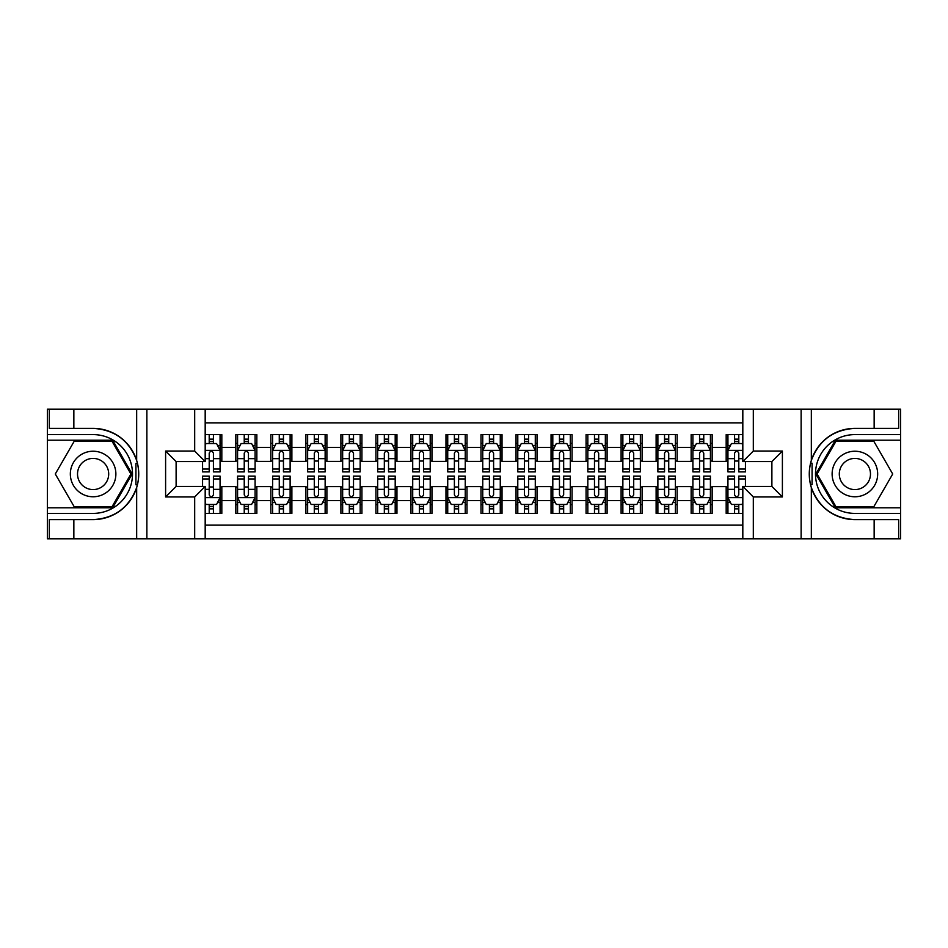 <?xml version="1.0" encoding="UTF-8"?>
<svg xmlns="http://www.w3.org/2000/svg" width="948" height="948" viewBox="0 0 948 948"><rect width="100%" height="100%" fill="white"/><g stroke="black" fill="none" stroke-linecap="round" stroke-linejoin="round"><path stroke-width="1.42" d="M205.183 538.796L742.817 538.796L742.817 486.431L771.885 486.431L771.885 461.569L742.817 461.569L742.817 409.204L205.183 409.204L205.183 461.569L176.115 461.569L176.115 486.431L205.183 486.431L205.183 538.796L73.849 538.796L73.849 519.623L93.105 519.623A45.623 45.623 0 0 0 136.666 487.545C139.344 478.527 139.344 469.497 136.666 460.455A45.623 45.623 0 0 0 93.105 428.377L73.849 428.377L73.849 409.204L47.4 409.204L47.4 507.796L112.622 507.796L132.139 474L112.622 440.204L47.4 440.204M742.817 434.599L726.18 434.599L726.18 447.385L712.173 447.385L712.173 461.392L726.18 461.392L726.18 447.385M712.173 447.385L712.173 434.599L691.151 434.599L691.151 447.385L677.145 447.385L677.145 461.392L691.151 461.392L691.151 447.385M677.145 447.385L677.145 434.599L656.123 434.599L656.123 447.385L642.116 447.385L642.116 461.392L656.123 461.392L656.123 447.385M642.116 447.385L642.116 434.599L621.106 434.599L621.106 447.385L607.099 447.385L607.099 461.392L621.106 461.392L621.106 447.385M607.099 447.385L607.099 434.599L586.077 434.599L586.077 447.385L572.071 447.385L572.071 461.392L586.077 461.392L586.077 447.385M572.071 447.385L572.071 434.599L551.049 434.599L551.049 447.385L537.042 447.385L537.042 461.392L551.049 461.392L551.049 447.385M537.042 447.385L537.042 434.599L516.032 434.599L516.032 447.385L502.025 447.385L502.025 461.392L516.032 461.392L516.032 447.385M502.025 447.385L502.025 434.599L481.003 434.599L481.003 447.385L466.997 447.385L466.997 461.392L481.003 461.392L481.003 447.385M466.997 447.385L466.997 434.599L445.975 434.599L445.975 447.385L431.968 447.385L431.968 461.392L445.975 461.392L445.975 447.385M431.968 447.385L431.968 434.599L410.958 434.599L410.958 447.385L396.951 447.385L396.951 461.392L410.958 461.392L410.958 447.385M396.951 447.385L396.951 434.599L375.929 434.599L375.929 447.385L361.923 447.385L361.923 461.392L375.929 461.392L375.929 447.385M361.923 447.385L361.923 434.599L340.901 434.599L340.901 447.385L326.894 447.385L326.894 461.392L340.901 461.392L340.901 447.385M326.894 447.385L326.894 434.599L305.884 434.599L305.884 447.385L291.877 447.385L291.877 461.392L305.884 461.392L305.884 447.385M291.877 447.385L291.877 434.599L270.855 434.599L270.855 447.385L256.849 447.385L256.849 461.392L270.855 461.392L270.855 447.385M256.849 447.385L256.849 434.599L235.827 434.599L235.827 461.392L221.82 461.392L221.82 434.599L205.183 434.599M205.183 513.401L221.82 513.401L221.82 486.608L235.827 486.608L235.827 513.401L256.849 513.401L256.849 486.608L270.855 486.608L270.855 500.615L256.849 500.615M270.855 500.615L270.855 513.401L291.877 513.401L291.877 486.608L305.884 486.608L305.884 500.615L291.877 500.615M305.884 500.615L305.884 513.401L326.894 513.401L326.894 486.608L340.901 486.608L340.901 500.615L326.894 500.615M340.901 500.615L340.901 513.401L361.923 513.401L361.923 486.608L375.929 486.608L375.929 500.615L361.923 500.615M375.929 500.615L375.929 513.401L396.951 513.401L396.951 486.608L410.958 486.608L410.958 500.615L396.951 500.615M410.958 500.615L410.958 513.401L431.968 513.401L431.968 486.608L445.975 486.608L445.975 500.615L431.968 500.615M445.975 500.615L445.975 513.401L466.997 513.401L466.997 486.608L481.003 486.608L481.003 500.615L466.997 500.615M481.003 500.615L481.003 513.401L502.025 513.401L502.025 486.608L516.032 486.608L516.032 500.615L502.025 500.615M516.032 500.615L516.032 513.401L537.042 513.401L537.042 486.608L551.049 486.608L551.049 500.615L537.042 500.615M551.049 500.615L551.049 513.401L572.071 513.401L572.071 486.608L586.077 486.608L586.077 500.615L572.071 500.615M586.077 500.615L586.077 513.401L607.099 513.401L607.099 486.608L621.106 486.608L621.106 500.615L607.099 500.615M621.106 500.615L621.106 513.401L642.116 513.401L642.116 486.608L656.123 486.608L656.123 500.615L642.116 500.615M656.123 500.615L656.123 513.401L677.145 513.401L677.145 486.608L691.151 486.608L691.151 500.615L677.145 500.615M691.151 500.615L691.151 513.401L712.173 513.401L712.173 486.608L726.18 486.608L726.18 500.615L712.173 500.615M742.817 422.867L205.183 422.867M205.183 525.133L742.817 525.133M726.18 500.615L726.18 513.401L742.817 513.401M176.292 461.569L176.292 486.431M771.708 486.431L771.708 461.569M209.212 443.356L213.418 443.356M220.066 443.356L221.82 443.356M209.212 461.036L213.418 461.036M220.066 461.036L221.82 461.036M209.212 486.964L213.418 486.964M220.066 486.964L221.82 486.964M209.212 504.644L213.418 504.644M220.066 504.644L221.82 504.644M235.827 461.036L237.581 461.036M244.24 461.036L248.447 461.036M255.095 461.036L256.849 461.036M235.827 443.356L237.581 443.356M244.24 443.356L248.447 443.356M255.095 443.356L256.849 443.356M235.827 486.964L237.581 486.964M244.24 486.964L248.447 486.964M255.095 486.964L256.849 486.964M235.827 504.644L237.581 504.644M244.24 504.644L248.447 504.644M255.095 504.644L256.849 504.644M270.855 486.964L272.609 486.964M279.269 486.964L283.464 486.964M290.124 486.964L291.877 486.964M270.855 504.644L272.609 504.644M279.269 504.644L283.464 504.644M290.124 504.644L291.877 504.644M270.855 443.356L272.609 443.356M279.269 443.356L283.464 443.356M290.124 443.356L291.877 443.356M270.855 461.036L272.609 461.036M279.269 461.036L283.464 461.036M290.124 461.036L291.877 461.036M305.884 486.964L307.638 486.964M314.286 486.964L318.492 486.964M325.14 486.964L326.894 486.964M305.884 504.644L307.638 504.644M314.286 504.644L318.492 504.644M325.14 504.644L326.894 504.644M305.884 443.356L307.638 443.356M314.286 443.356L318.492 443.356M325.14 443.356L326.894 443.356M305.884 461.036L307.638 461.036M314.286 461.036L318.492 461.036M325.14 461.036L326.894 461.036M340.901 486.964L342.655 486.964M349.314 486.964L353.521 486.964M360.169 486.964L361.923 486.964M340.901 504.644L342.655 504.644M349.314 504.644L353.521 504.644M360.169 504.644L361.923 504.644M340.901 443.356L342.655 443.356M349.314 443.356L353.521 443.356M360.169 443.356L361.923 443.356M340.901 461.036L342.655 461.036M349.314 461.036L353.521 461.036M360.169 461.036L361.923 461.036M375.929 486.964L377.683 486.964M384.331 486.964L388.538 486.964M395.197 486.964L396.951 486.964M375.929 504.644L377.683 504.644M384.331 504.644L388.538 504.644M395.197 504.644L396.951 504.644M375.929 443.356L377.683 443.356M384.331 443.356L388.538 443.356M395.197 443.356L396.951 443.356M375.929 461.036L377.683 461.036M384.331 461.036L388.538 461.036M395.197 461.036L396.951 461.036M410.958 486.964L412.712 486.964M419.36 486.964L423.566 486.964M430.214 486.964L431.968 486.964M410.958 504.644L412.712 504.644M419.36 504.644L423.566 504.644M430.214 504.644L431.968 504.644M410.958 443.356L412.712 443.356M419.36 443.356L423.566 443.356M430.214 443.356L431.968 443.356M410.958 461.036L412.712 461.036M419.36 461.036L423.566 461.036M430.214 461.036L431.968 461.036M445.975 486.964L447.729 486.964M454.388 486.964L458.595 486.964M465.243 486.964L466.997 486.964M445.975 504.644L447.729 504.644M454.388 504.644L458.595 504.644M465.243 504.644L466.997 504.644M445.975 443.356L447.729 443.356M454.388 443.356L458.595 443.356M465.243 443.356L466.997 443.356M445.975 461.036L447.729 461.036M454.388 461.036L458.595 461.036M465.243 461.036L466.997 461.036M481.003 486.964L482.757 486.964M489.405 486.964L493.612 486.964M500.271 486.964L502.025 486.964M481.003 504.644L482.757 504.644M489.405 504.644L493.612 504.644M500.271 504.644L502.025 504.644M481.003 443.356L482.757 443.356M489.405 443.356L493.612 443.356M500.271 443.356L502.025 443.356M481.003 461.036L482.757 461.036M489.405 461.036L493.612 461.036M500.271 461.036L502.025 461.036M516.032 486.964L517.786 486.964M524.434 486.964L528.64 486.964M535.288 486.964L537.042 486.964M516.032 504.644L517.786 504.644M524.434 504.644L528.64 504.644M535.288 504.644L537.042 504.644M516.032 443.356L517.786 443.356M524.434 443.356L528.64 443.356M535.288 443.356L537.042 443.356M516.032 461.036L517.786 461.036M524.434 461.036L528.64 461.036M535.288 461.036L537.042 461.036M551.049 486.964L552.803 486.964M559.462 486.964L563.669 486.964M570.317 486.964L572.071 486.964M551.049 504.644L552.803 504.644M559.462 504.644L563.669 504.644M570.317 504.644L572.071 504.644M551.049 443.356L552.803 443.356M559.462 443.356L563.669 443.356M570.317 443.356L572.071 443.356M551.049 461.036L552.803 461.036M559.462 461.036L563.669 461.036M570.317 461.036L572.071 461.036M586.077 486.964L587.831 486.964M594.479 486.964L598.686 486.964M605.345 486.964L607.099 486.964M586.077 504.644L587.831 504.644M594.479 504.644L598.686 504.644M605.345 504.644L607.099 504.644M586.077 443.356L587.831 443.356M594.479 443.356L598.686 443.356M605.345 443.356L607.099 443.356M586.077 461.036L587.831 461.036M594.479 461.036L598.686 461.036M605.345 461.036L607.099 461.036M621.106 486.964L622.86 486.964M629.508 486.964L633.714 486.964M640.362 486.964L642.116 486.964M621.106 504.644L622.86 504.644M629.508 504.644L633.714 504.644M640.362 504.644L642.116 504.644M621.106 443.356L622.86 443.356M629.508 443.356L633.714 443.356M640.362 443.356L642.116 443.356M621.106 461.036L622.86 461.036M629.508 461.036L633.714 461.036M640.362 461.036L642.116 461.036M656.123 486.964L657.876 486.964M664.536 486.964L668.731 486.964M675.391 486.964L677.145 486.964M656.123 504.644L657.876 504.644M664.536 504.644L668.731 504.644M675.391 504.644L677.145 504.644M656.123 443.356L657.876 443.356M664.536 443.356L668.731 443.356M675.391 443.356L677.145 443.356M656.123 461.036L657.876 461.036M664.536 461.036L668.731 461.036M675.391 461.036L677.145 461.036M691.151 486.964L692.905 486.964M699.553 486.964L703.76 486.964M710.419 486.964L712.173 486.964M691.151 504.644L692.905 504.644M699.553 504.644L703.76 504.644M710.419 504.644L712.173 504.644M691.151 443.356L692.905 443.356M699.553 443.356L703.76 443.356M710.419 443.356L712.173 443.356M691.151 461.036L692.905 461.036M699.553 461.036L703.76 461.036M710.419 461.036L712.173 461.036M726.18 486.964L727.934 486.964M734.582 486.964L738.788 486.964M726.18 504.644L727.934 504.644M734.582 504.644L738.788 504.644M726.18 443.356L727.934 443.356M734.582 443.356L738.788 443.356M726.18 461.036L727.934 461.036M734.582 461.036L738.788 461.036M213.418 439.149L209.212 439.149M202.564 469.047L202.564 471.903L209.212 471.903L209.212 469.047L202.564 469.047L202.564 461.569M217.53 445.453L220.066 445.453L220.066 471.903L213.418 471.903L213.418 453.156C212.02 450.466 210.622 450.466 209.212 453.156L209.212 469.047M220.066 445.453L220.066 434.599M220.066 450.537L216.571 443.534L206.06 443.534L205.183 445.276M209.212 443.534L209.212 434.599M213.418 434.599L213.418 443.534M209.212 508.851L213.418 508.851M205.183 502.724L206.06 504.466L216.571 504.466L220.066 497.463L220.066 476.097L213.418 476.097L213.418 478.953L220.066 478.953M220.066 497.463L220.066 513.401M202.564 486.431L202.564 476.097L209.212 476.097L209.212 494.844C210.61 497.534 212.008 497.534 213.418 494.844L213.418 478.953M213.418 504.466L213.418 513.401M209.212 513.401L209.212 504.466M104.493 454.282A22.764 22.764 0 0 0 73.387 462.612A22.764 22.764 0 0 0 81.729 493.718A22.764 22.764 0 0 0 112.824 485.388A22.764 22.764 0 0 0 104.493 454.282M100.903 460.503A15.583 15.583 0 0 0 79.608 466.203A15.583 15.583 0 0 0 85.32 487.497A15.583 15.583 0 0 0 106.603 481.797A15.583 15.583 0 0 0 100.903 460.503M112.018 506.753L74.205 506.753L55.292 474L74.205 441.247L112.018 441.247L130.919 474L112.018 506.753M866.271 454.282A22.764 22.764 0 0 0 835.176 462.612A22.764 22.764 0 0 0 843.507 493.718A22.764 22.764 0 0 0 874.613 485.388A22.764 22.764 0 0 0 866.271 454.282M862.68 460.503A15.583 15.583 0 0 0 841.397 466.203A15.583 15.583 0 0 0 847.097 487.497A15.583 15.583 0 0 0 868.392 481.797A15.583 15.583 0 0 0 862.68 460.503M873.795 506.753L835.982 506.753L817.081 474L835.982 441.247L873.795 441.247L892.708 474L873.795 506.753M135.919 484.511L137.496 484.511A45.623 45.623 0 0 0 137.507 463.501L135.931 463.501L135.919 484.784L137.436 484.784M73.849 409.204L136.666 409.204L136.666 460.455C129.07 440.37 114.542 429.681 93.105 428.377M93.105 519.623C114.542 518.319 129.07 507.63 136.666 487.545L136.666 538.796M194.684 538.796L194.684 496.942L165.604 496.942L165.604 451.058L194.684 451.058L194.684 409.204L146.869 409.204L146.869 538.796M73.849 538.796L47.4 538.796L47.4 507.796M47.4 513.401L93.105 513.401A39.401 39.401 0 0 0 132.507 474A39.401 39.401 0 0 0 93.105 434.599L47.4 434.599M136.666 409.204L146.869 409.204M194.684 409.204L205.183 409.204M73.849 519.623L49.332 519.623L49.332 538.796M73.849 428.377L49.332 428.377L49.332 409.204M194.684 496.942L205.183 486.431M165.604 496.942L176.115 486.431M165.604 451.058L176.115 461.569M194.684 451.058L205.183 461.569M135.931 463.501L137.436 463.228M138.562 477.911L138.704 472.388M138.254 467.411L138.005 465.93M812.081 463.489L810.504 463.489A45.623 45.623 0 0 0 810.493 484.499L812.069 484.499L812.081 463.216L810.564 463.216A45.623 45.623 0 0 1 854.895 428.377C833.458 429.681 818.93 440.37 811.334 460.455C808.656 469.473 808.656 478.503 811.334 487.545C818.93 507.63 833.458 518.319 854.895 519.623L874.151 519.623L874.151 538.796L900.6 538.796L900.6 440.204L835.378 440.204L815.861 474L835.378 507.796L900.6 507.796M812.069 484.499L810.564 484.772A45.623 45.623 0 0 0 854.895 519.623M742.817 409.204L874.151 409.204L874.151 428.377L854.895 428.377M753.316 409.204L753.316 451.058L782.396 451.058L782.396 496.942L753.316 496.942L753.316 538.796L801.131 538.796L801.131 409.204M811.334 487.545L811.334 538.796L874.151 538.796M874.151 409.204L900.6 409.204L900.6 440.204M900.6 434.599L854.895 434.599A39.401 39.401 0 0 0 815.493 474A39.401 39.401 0 0 0 854.895 513.401L900.6 513.401M811.334 538.796L801.131 538.796M753.316 538.796L742.817 538.796M874.151 428.377L898.668 428.377L898.668 409.204M874.151 519.623L898.668 519.623L898.668 538.796M753.316 451.058L742.817 461.569M782.396 451.058L771.885 461.569M782.396 496.942L771.885 486.431M753.316 496.942L742.817 486.431M809.438 470.089L809.296 475.612M809.746 480.589L809.995 482.07M248.447 439.149L244.24 439.149M255.095 469.047L248.447 469.047L248.447 471.903L255.095 471.903L255.095 450.537L251.599 443.534L241.088 443.534L237.581 450.537L237.581 471.903L244.24 471.903L244.24 469.047L237.581 469.047M237.581 450.537L237.581 434.599M255.095 450.537L255.095 434.599M244.24 443.534L244.24 434.599M248.447 434.599L248.447 443.534M248.447 469.047L248.447 453.156C247.037 450.466 245.639 450.466 244.24 453.156L244.24 469.047M283.464 439.149L279.269 439.149M290.124 469.047L283.464 469.047L283.464 471.903L290.124 471.903L290.124 450.537L286.616 443.534L276.105 443.534L272.609 450.537L272.609 471.903L279.269 471.903L279.269 469.047L272.609 469.047M272.609 450.537L272.609 434.599M290.124 450.537L290.124 434.599M279.269 443.534L279.269 434.599M283.464 434.599L283.464 443.534M283.464 469.047L283.464 453.156C282.066 450.466 280.667 450.466 279.269 453.156L279.269 469.047M318.492 439.149L314.286 439.149M325.14 469.047L318.492 469.047L318.492 471.903L325.14 471.903L325.14 450.537L321.645 443.534L311.134 443.534L307.638 450.537L307.638 471.903L314.286 471.903L314.286 469.047L307.638 469.047M307.638 450.537L307.638 434.599M325.14 450.537L325.14 434.599M314.286 443.534L314.286 434.599M318.492 434.599L318.492 443.534M318.492 469.047L318.492 453.156C317.094 450.466 315.696 450.466 314.286 453.156L314.286 469.047M353.521 439.149L349.314 439.149M360.169 469.047L353.521 469.047L353.521 471.903L360.169 471.903L360.169 450.537L356.673 443.534L346.162 443.534L342.655 450.537L342.655 471.903L349.314 471.903L349.314 469.047L342.655 469.047M342.655 450.537L342.655 434.599M360.169 450.537L360.169 434.599M349.314 443.534L349.314 434.599M353.521 434.599L353.521 443.534M353.521 469.047L353.521 453.156C352.111 450.466 350.713 450.466 349.314 453.156L349.314 469.047M244.24 508.851L248.447 508.851M237.581 478.953L244.24 478.953L244.24 476.097L237.581 476.097L237.581 497.463L241.088 504.466L251.599 504.466L255.095 497.463L255.095 476.097L248.447 476.097L248.447 478.953L255.095 478.953M255.095 497.463L255.095 513.401M237.581 497.463L237.581 513.401M248.447 504.466L248.447 513.401M244.24 513.401L244.24 504.466M244.24 478.953L244.24 494.844C245.639 497.534 247.037 497.534 248.447 494.844L248.447 478.953M279.269 508.851L283.464 508.851M272.609 478.953L279.269 478.953L279.269 476.097L272.609 476.097L272.609 497.463L276.105 504.466L286.616 504.466L290.124 497.463L290.124 476.097L283.464 476.097L283.464 478.953L290.124 478.953M290.124 497.463L290.124 513.401M272.609 497.463L272.609 513.401M283.464 504.466L283.464 513.401M279.269 513.401L279.269 504.466M279.269 478.953L279.269 494.844C280.667 497.534 282.066 497.534 283.464 494.844L283.464 478.953M314.286 508.851L318.492 508.851M307.638 478.953L314.286 478.953L314.286 476.097L307.638 476.097L307.638 497.463L311.134 504.466L321.645 504.466L325.14 497.463L325.14 476.097L318.492 476.097L318.492 478.953L325.14 478.953M325.14 497.463L325.14 513.401M307.638 497.463L307.638 513.401M318.492 504.466L318.492 513.401M314.286 513.401L314.286 504.466M314.286 478.953L314.286 494.844C315.684 497.534 317.082 497.534 318.492 494.844L318.492 478.953M349.314 508.851L353.521 508.851M342.655 478.953L349.314 478.953L349.314 476.097L342.655 476.097L342.655 497.463L346.162 504.466L356.673 504.466L360.169 497.463L360.169 476.097L353.521 476.097L353.521 478.953L360.169 478.953M360.169 497.463L360.169 513.401M342.655 497.463L342.655 513.401M353.521 504.466L353.521 513.401M349.314 513.401L349.314 504.466M349.314 478.953L349.314 494.844C350.713 497.534 352.111 497.534 353.521 494.844L353.521 478.953M388.538 439.149L384.331 439.149M395.197 469.047L388.538 469.047L388.538 471.903L395.197 471.903L395.197 450.537L391.69 443.534L381.179 443.534L377.683 450.537L377.683 471.903L384.331 471.903L384.331 469.047L377.683 469.047M377.683 450.537L377.683 434.599M395.197 450.537L395.197 434.599M384.331 443.534L384.331 434.599M388.538 434.599L388.538 443.534M388.538 469.047L388.538 453.156C387.139 450.466 385.741 450.466 384.331 453.156L384.331 469.047M384.331 508.851L388.538 508.851M377.683 478.953L384.331 478.953L384.331 476.097L377.683 476.097L377.683 497.463L381.179 504.466L391.69 504.466L395.197 497.463L395.197 476.097L388.538 476.097L388.538 478.953L395.197 478.953M395.197 497.463L395.197 513.401M377.683 497.463L377.683 513.401M388.538 504.466L388.538 513.401M384.331 513.401L384.331 504.466M384.331 478.953L384.331 494.844C385.741 497.534 387.139 497.534 388.538 494.844L388.538 478.953M423.566 439.149L419.36 439.149M430.214 469.047L423.566 469.047L423.566 471.903L430.214 471.903L430.214 450.537L426.719 443.534L416.208 443.534L412.712 450.537L412.712 471.903L419.36 471.903L419.36 469.047L412.712 469.047M412.712 450.537L412.712 434.599M430.214 450.537L430.214 434.599M419.36 443.534L419.36 434.599M423.566 434.599L423.566 443.534M423.566 469.047L423.566 453.156C422.168 450.466 420.77 450.466 419.36 453.156L419.36 469.047M419.36 508.851L423.566 508.851M412.712 478.953L419.36 478.953L419.36 476.097L412.712 476.097L412.712 497.463L416.208 504.466L426.719 504.466L430.214 497.463L430.214 476.097L423.566 476.097L423.566 478.953L430.214 478.953M430.214 497.463L430.214 513.401M412.712 497.463L412.712 513.401M423.566 504.466L423.566 513.401M419.36 513.401L419.36 504.466M419.36 478.953L419.36 494.844C420.758 497.534 422.156 497.534 423.566 494.844L423.566 478.953M458.595 439.149L454.388 439.149M465.243 469.047L458.595 469.047L458.595 471.903L465.243 471.903L465.243 450.537L461.747 443.534L451.236 443.534L447.729 450.537L447.729 471.903L454.388 471.903L454.388 469.047L447.729 469.047M447.729 450.537L447.729 434.599M465.243 450.537L465.243 434.599M454.388 443.534L454.388 434.599M458.595 434.599L458.595 443.534M458.595 469.047L458.595 453.156C457.185 450.466 455.787 450.466 454.388 453.156L454.388 469.047M454.388 508.851L458.595 508.851M447.729 478.953L454.388 478.953L454.388 476.097L447.729 476.097L447.729 497.463L451.236 504.466L461.747 504.466L465.243 497.463L465.243 476.097L458.595 476.097L458.595 478.953L465.243 478.953M465.243 497.463L465.243 513.401M447.729 497.463L447.729 513.401M458.595 504.466L458.595 513.401M454.388 513.401L454.388 504.466M454.388 478.953L454.388 494.844C455.787 497.534 457.185 497.534 458.595 494.844L458.595 478.953M493.612 439.149L489.405 439.149M500.271 469.047L493.612 469.047L493.612 471.903L500.271 471.903L500.271 450.537L496.764 443.534L486.253 443.534L482.757 450.537L482.757 471.903L489.405 471.903L489.405 469.047L482.757 469.047M482.757 450.537L482.757 434.599M500.271 450.537L500.271 434.599M489.405 443.534L489.405 434.599M493.612 434.599L493.612 443.534M493.612 469.047L493.612 453.156C492.213 450.466 490.815 450.466 489.405 453.156L489.405 469.047M489.405 508.851L493.612 508.851M482.757 478.953L489.405 478.953L489.405 476.097L482.757 476.097L482.757 497.463L486.253 504.466L496.764 504.466L500.271 497.463L500.271 476.097L493.612 476.097L493.612 478.953L500.271 478.953M500.271 497.463L500.271 513.401M482.757 497.463L482.757 513.401M493.612 504.466L493.612 513.401M489.405 513.401L489.405 504.466M489.405 478.953L489.405 494.844C490.815 497.534 492.213 497.534 493.612 494.844L493.612 478.953M528.64 439.149L524.434 439.149M535.288 469.047L528.64 469.047L528.64 471.903L535.288 471.903L535.288 450.537L531.792 443.534L521.282 443.534L517.786 450.537L517.786 471.903L524.434 471.903L524.434 469.047L517.786 469.047M517.786 450.537L517.786 434.599M535.288 450.537L535.288 434.599M524.434 443.534L524.434 434.599M528.64 434.599L528.64 443.534M528.64 469.047L528.64 453.156C527.242 450.466 525.844 450.466 524.434 453.156L524.434 469.047M524.434 508.851L528.64 508.851M517.786 478.953L524.434 478.953L524.434 476.097L517.786 476.097L517.786 497.463L521.282 504.466L531.792 504.466L535.288 497.463L535.288 476.097L528.64 476.097L528.64 478.953L535.288 478.953M535.288 497.463L535.288 513.401M517.786 497.463L517.786 513.401M528.64 504.466L528.64 513.401M524.434 513.401L524.434 504.466M524.434 478.953L524.434 494.844C525.832 497.534 527.23 497.534 528.64 494.844L528.64 478.953M563.669 439.149L559.462 439.149M570.317 469.047L563.669 469.047L563.669 471.903L570.317 471.903L570.317 450.537L566.821 443.534L556.31 443.534L552.803 450.537L552.803 471.903L559.462 471.903L559.462 469.047L552.803 469.047M552.803 450.537L552.803 434.599M570.317 450.537L570.317 434.599M559.462 443.534L559.462 434.599M563.669 434.599L563.669 443.534M563.669 469.047L563.669 453.156C562.259 450.466 560.861 450.466 559.462 453.156L559.462 469.047M559.462 508.851L563.669 508.851M552.803 478.953L559.462 478.953L559.462 476.097L552.803 476.097L552.803 497.463L556.31 504.466L566.821 504.466L570.317 497.463L570.317 476.097L563.669 476.097L563.669 478.953L570.317 478.953M570.317 497.463L570.317 513.401M552.803 497.463L552.803 513.401M563.669 504.466L563.669 513.401M559.462 513.401L559.462 504.466M559.462 478.953L559.462 494.844C560.861 497.534 562.259 497.534 563.669 494.844L563.669 478.953M598.686 439.149L594.479 439.149M605.345 469.047L598.686 469.047L598.686 471.903L605.345 471.903L605.345 450.537L601.838 443.534L591.327 443.534L587.831 450.537L587.831 471.903L594.479 471.903L594.479 469.047L587.831 469.047M587.831 450.537L587.831 434.599M605.345 450.537L605.345 434.599M594.479 443.534L594.479 434.599M598.686 434.599L598.686 443.534M598.686 469.047L598.686 453.156C597.287 450.466 595.889 450.466 594.479 453.156L594.479 469.047M594.479 508.851L598.686 508.851M587.831 478.953L594.479 478.953L594.479 476.097L587.831 476.097L587.831 497.463L591.327 504.466L601.838 504.466L605.345 497.463L605.345 476.097L598.686 476.097L598.686 478.953L605.345 478.953M605.345 497.463L605.345 513.401M587.831 497.463L587.831 513.401M598.686 504.466L598.686 513.401M594.479 513.401L594.479 504.466M594.479 478.953L594.479 494.844C595.889 497.534 597.287 497.534 598.686 494.844L598.686 478.953M633.714 439.149L629.508 439.149M640.362 469.047L633.714 469.047L633.714 471.903L640.362 471.903L640.362 450.537L636.866 443.534L626.355 443.534L622.86 450.537L622.86 471.903L629.508 471.903L629.508 469.047L622.86 469.047M622.86 450.537L622.86 434.599M640.362 450.537L640.362 434.599M629.508 443.534L629.508 434.599M633.714 434.599L633.714 443.534M633.714 469.047L633.714 453.156C632.316 450.466 630.918 450.466 629.508 453.156L629.508 469.047M629.508 508.851L633.714 508.851M622.86 478.953L629.508 478.953L629.508 476.097L622.86 476.097L622.86 497.463L626.355 504.466L636.866 504.466L640.362 497.463L640.362 476.097L633.714 476.097L633.714 478.953L640.362 478.953M640.362 497.463L640.362 513.401M622.86 497.463L622.86 513.401M633.714 504.466L633.714 513.401M629.508 513.401L629.508 504.466M629.508 478.953L629.508 494.844C630.906 497.534 632.304 497.534 633.714 494.844L633.714 478.953M668.731 439.149L664.536 439.149M675.391 469.047L668.731 469.047L668.731 471.903L675.391 471.903L675.391 450.537L671.895 443.534L661.384 443.534L657.876 450.537L657.876 471.903L664.536 471.903L664.536 469.047L657.876 469.047M657.876 450.537L657.876 434.599M675.391 450.537L675.391 434.599M664.536 443.534L664.536 434.599M668.731 434.599L668.731 443.534M668.731 469.047L668.731 453.156C667.333 450.466 665.934 450.466 664.536 453.156L664.536 469.047M664.536 508.851L668.731 508.851M657.876 478.953L664.536 478.953L664.536 476.097L657.876 476.097L657.876 497.463L661.384 504.466L671.895 504.466L675.391 497.463L675.391 476.097L668.731 476.097L668.731 478.953L675.391 478.953M675.391 497.463L675.391 513.401M657.876 497.463L657.876 513.401M668.731 504.466L668.731 513.401M664.536 513.401L664.536 504.466M664.536 478.953L664.536 494.844C665.934 497.534 667.333 497.534 668.731 494.844L668.731 478.953M703.76 439.149L699.553 439.149M710.419 469.047L703.76 469.047L703.76 471.903L710.419 471.903L710.419 450.537L706.912 443.534L696.401 443.534L692.905 450.537L692.905 471.903L699.553 471.903L699.553 469.047L692.905 469.047M692.905 450.537L692.905 434.599M710.419 450.537L710.419 434.599M699.553 443.534L699.553 434.599M703.76 434.599L703.76 443.534M703.76 469.047L703.76 453.156C702.361 450.466 700.963 450.466 699.553 453.156L699.553 469.047M699.553 508.851L703.76 508.851M692.905 478.953L699.553 478.953L699.553 476.097L692.905 476.097L692.905 497.463L696.401 504.466L706.912 504.466L710.419 497.463L710.419 476.097L703.76 476.097L703.76 478.953L710.419 478.953M710.419 497.463L710.419 513.401M692.905 497.463L692.905 513.401M703.76 504.466L703.76 513.401M699.553 513.401L699.553 504.466M699.553 478.953L699.553 494.844C700.963 497.534 702.361 497.534 703.76 494.844L703.76 478.953M738.788 439.149L734.582 439.149M742.817 445.276L741.94 443.534L731.429 443.534L727.934 450.537L727.934 471.903L734.582 471.903L734.582 469.047L727.934 469.047M727.934 450.537L727.934 434.599M745.436 461.569L745.436 471.903L738.788 471.903L738.788 453.156C737.39 450.466 735.992 450.466 734.582 453.156L734.582 469.047M734.582 443.534L734.582 434.599M738.788 434.599L738.788 443.534M734.582 508.851L738.788 508.851M745.436 478.953L745.436 476.097L738.788 476.097L738.788 478.953L745.436 478.953L745.436 486.431M730.47 502.547L727.934 502.547L727.934 476.097L734.582 476.097L734.582 494.844C735.98 497.534 737.378 497.534 738.788 494.844L738.788 478.953M727.934 502.547L727.934 513.401M727.934 497.463L731.429 504.466L741.94 504.466L742.817 502.724M738.788 504.466L738.788 513.401M734.582 513.401L734.582 504.466M235.827 500.615L221.82 500.615M235.827 447.385L221.82 447.385M219.983 450.359L205.183 450.359M220.066 469.047L213.418 469.047M209.212 458.654L205.183 458.654M220.066 458.654L213.418 458.654M213.418 441.377L209.212 441.377M205.183 497.641L219.983 497.641M220.066 502.547L217.53 502.547M202.564 478.953L209.212 478.953M213.418 489.346L220.066 489.346M205.183 489.346L209.212 489.346M209.212 506.623L213.418 506.623M811.334 409.204L811.334 460.455M255.012 450.359L237.675 450.359M237.581 445.453L240.128 445.453M252.559 445.453L255.095 445.453M244.24 458.654L237.581 458.654M255.095 458.654L248.447 458.654M248.447 441.377L244.24 441.377M290.029 450.359L272.692 450.359M272.609 445.453L275.145 445.453M287.588 445.453L290.124 445.453M279.269 458.654L272.609 458.654M290.124 458.654L283.464 458.654M283.464 441.377L279.269 441.377M325.057 450.359L307.721 450.359M307.638 445.453L310.174 445.453M322.604 445.453L325.14 445.453M314.286 458.654L307.638 458.654M325.14 458.654L318.492 458.654M318.492 441.377L314.286 441.377M360.086 450.359L342.749 450.359M342.655 445.453L345.202 445.453M357.633 445.453L360.169 445.453M349.314 458.654L342.655 458.654M360.169 458.654L353.521 458.654M353.521 441.377L349.314 441.377M237.675 497.641L255.012 497.641M255.095 502.547L252.559 502.547M240.128 502.547L237.581 502.547M248.447 489.346L255.095 489.346M237.581 489.346L244.24 489.346M244.24 506.623L248.447 506.623M272.692 497.641L290.029 497.641M290.124 502.547L287.588 502.547M275.145 502.547L272.609 502.547M283.464 489.346L290.124 489.346M272.609 489.346L279.269 489.346M279.269 506.623L283.464 506.623M307.721 497.641L325.057 497.641M325.14 502.547L322.604 502.547M310.174 502.547L307.638 502.547M318.492 489.346L325.14 489.346M307.638 489.346L314.286 489.346M314.286 506.623L318.492 506.623M342.749 497.641L360.086 497.641M360.169 502.547L357.633 502.547M345.202 502.547L342.655 502.547M353.521 489.346L360.169 489.346M342.655 489.346L349.314 489.346M349.314 506.623L353.521 506.623M395.103 450.359L377.766 450.359M377.683 445.453L380.219 445.453M392.662 445.453L395.197 445.453M384.331 458.654L377.683 458.654M395.197 458.654L388.538 458.654M388.538 441.377L384.331 441.377M377.766 497.641L395.103 497.641M395.197 502.547L392.662 502.547M380.219 502.547L377.683 502.547M388.538 489.346L395.197 489.346M377.683 489.346L384.331 489.346M384.331 506.623L388.538 506.623M430.131 450.359L412.795 450.359M412.712 445.453L415.248 445.453M427.678 445.453L430.214 445.453M419.36 458.654L412.712 458.654M430.214 458.654L423.566 458.654M423.566 441.377L419.36 441.377M412.795 497.641L430.131 497.641M430.214 502.547L427.678 502.547M415.248 502.547L412.712 502.547M423.566 489.346L430.214 489.346M412.712 489.346L419.36 489.346M419.36 506.623L423.566 506.623M465.16 450.359L447.823 450.359M447.729 445.453L450.264 445.453M462.707 445.453L465.243 445.453M454.388 458.654L447.729 458.654M465.243 458.654L458.595 458.654M458.595 441.377L454.388 441.377M447.823 497.641L465.16 497.641M465.243 502.547L462.707 502.547M450.264 502.547L447.729 502.547M458.595 489.346L465.243 489.346M447.729 489.346L454.388 489.346M454.388 506.623L458.595 506.623M500.177 450.359L482.84 450.359M482.757 445.453L485.293 445.453M497.736 445.453L500.271 445.453M489.405 458.654L482.757 458.654M500.271 458.654L493.612 458.654M493.612 441.377L489.405 441.377M482.84 497.641L500.177 497.641M500.271 502.547L497.736 502.547M485.293 502.547L482.757 502.547M493.612 489.346L500.271 489.346M482.757 489.346L489.405 489.346M489.405 506.623L493.612 506.623M535.205 450.359L517.869 450.359M517.786 445.453L520.322 445.453M532.752 445.453L535.288 445.453M524.434 458.654L517.786 458.654M535.288 458.654L528.64 458.654M528.64 441.377L524.434 441.377M517.869 497.641L535.205 497.641M535.288 502.547L532.752 502.547M520.322 502.547L517.786 502.547M528.64 489.346L535.288 489.346M517.786 489.346L524.434 489.346M524.434 506.623L528.64 506.623M570.234 450.359L552.897 450.359M552.803 445.453L555.338 445.453M567.781 445.453L570.317 445.453M559.462 458.654L552.803 458.654M570.317 458.654L563.669 458.654M563.669 441.377L559.462 441.377M552.897 497.641L570.234 497.641M570.317 502.547L567.781 502.547M555.338 502.547L552.803 502.547M563.669 489.346L570.317 489.346M552.803 489.346L559.462 489.346M559.462 506.623L563.669 506.623M605.251 450.359L587.914 450.359M587.831 445.453L590.367 445.453M602.798 445.453L605.345 445.453M594.479 458.654L587.831 458.654M605.345 458.654L598.686 458.654M598.686 441.377L594.479 441.377M587.914 497.641L605.251 497.641M605.345 502.547L602.798 502.547M590.367 502.547L587.831 502.547M598.686 489.346L605.345 489.346M587.831 489.346L594.479 489.346M594.479 506.623L598.686 506.623M640.279 450.359L622.943 450.359M622.86 445.453L625.396 445.453M637.826 445.453L640.362 445.453M629.508 458.654L622.86 458.654M640.362 458.654L633.714 458.654M633.714 441.377L629.508 441.377M622.943 497.641L640.279 497.641M640.362 502.547L637.826 502.547M625.396 502.547L622.86 502.547M633.714 489.346L640.362 489.346M622.86 489.346L629.508 489.346M629.508 506.623L633.714 506.623M675.308 450.359L657.971 450.359M657.876 445.453L660.412 445.453M672.855 445.453L675.391 445.453M664.536 458.654L657.876 458.654M675.391 458.654L668.731 458.654M668.731 441.377L664.536 441.377M657.971 497.641L675.308 497.641M675.391 502.547L672.855 502.547M660.412 502.547L657.876 502.547M668.731 489.346L675.391 489.346M657.876 489.346L664.536 489.346M664.536 506.623L668.731 506.623M710.325 450.359L692.988 450.359M692.905 445.453L695.441 445.453M707.872 445.453L710.419 445.453M699.553 458.654L692.905 458.654M710.419 458.654L703.76 458.654M703.76 441.377L699.553 441.377M692.988 497.641L710.325 497.641M710.419 502.547L707.872 502.547M695.441 502.547L692.905 502.547M703.76 489.346L710.419 489.346M692.905 489.346L699.553 489.346M699.553 506.623L703.76 506.623M742.817 450.359L728.017 450.359M727.934 445.453L730.47 445.453M745.436 469.047L738.788 469.047M734.582 458.654L727.934 458.654M742.817 458.654L738.788 458.654M738.788 441.377L734.582 441.377M728.017 497.641L742.817 497.641M727.934 478.953L734.582 478.953M738.788 489.346L742.817 489.346M727.934 489.346L734.582 489.346M734.582 506.623L738.788 506.623"/></g></svg>
